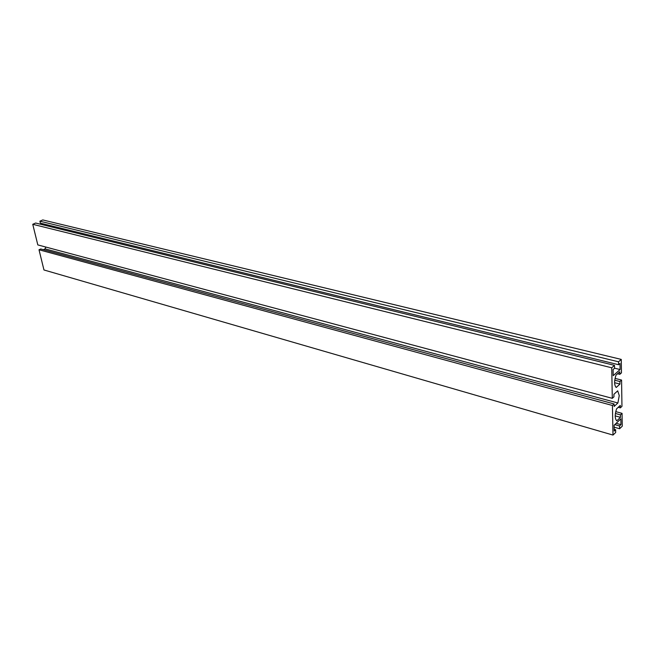 <?xml version="1.0" encoding="UTF-8"?>
<svg xmlns="http://www.w3.org/2000/svg" width="655" height="655" viewBox="0 0 655 655"><rect width="100%" height="100%" fill="white"/><g stroke="black" fill="none" stroke-linecap="round" stroke-linejoin="round"><path stroke-width="0.98" d="M614.193 429.312L615.626 429.721L615.675 432.496L612.99 435.067L612.433 405.478L614.095 403.947L614.136 406.452L617.894 402.981L619.253 395.587L617.698 390.839L613.915 394.277L613.964 396.807L612.302 398.33L611.729 367.791L32.75 224.297L37.81 244.913L612.302 398.33M615.209 415.876L620.481 417.333L616.773 420.837C614.791 418.66 614.717 414.664 616.568 408.859L620.301 405.388L620.334 407.868L621.955 406.354L621.57 380.056L619.925 381.537L619.966 384.067L616.199 387.482C614.185 385.14 614.12 381.03 615.995 375.151L619.777 371.77L619.818 374.324L621.464 372.859L621.259 359.407L618.541 361.797L618.59 364.72L620.007 363.468L620.097 369.543L613.219 375.667L613.105 369.559L614.537 368.29L614.488 365.359L611.729 367.791M615.397 413.477L620.441 414.877L620.481 417.333M615.741 411.618L622.062 413.354L620.441 414.877M614.153 427.183L619.605 428.738L622.25 426.208L622.062 413.354M619.605 428.738L619.564 425.971L620.948 424.653L620.858 418.856L614.12 425.234L614.226 431.055L615.626 429.721M614.775 424.612L619.564 425.971M616.158 423.302L620.948 424.653M612.433 405.478L39.005 249.768L43.967 269.975L612.99 435.067M39.005 249.768L40.741 248.974L614.095 403.947M43.353 249.678L45.105 248.884L617.894 402.981M45.105 248.884L45.711 247.025M32.75 224.297L35.64 223.036L614.488 365.359M614.537 368.159L620.097 369.543M42.133 223.584L42.403 224.698M621.259 359.407L42.763 219.933L39.898 221.185L40.373 223.15L618.59 364.72M39.898 221.185L618.541 361.797M617.55 373.759L619.818 374.324M614.619 382.692L619.966 384.067M614.75 380.211L619.925 381.537M615.053 378.402L621.57 380.056M618.238 407.295L620.334 407.868"/></g></svg>
